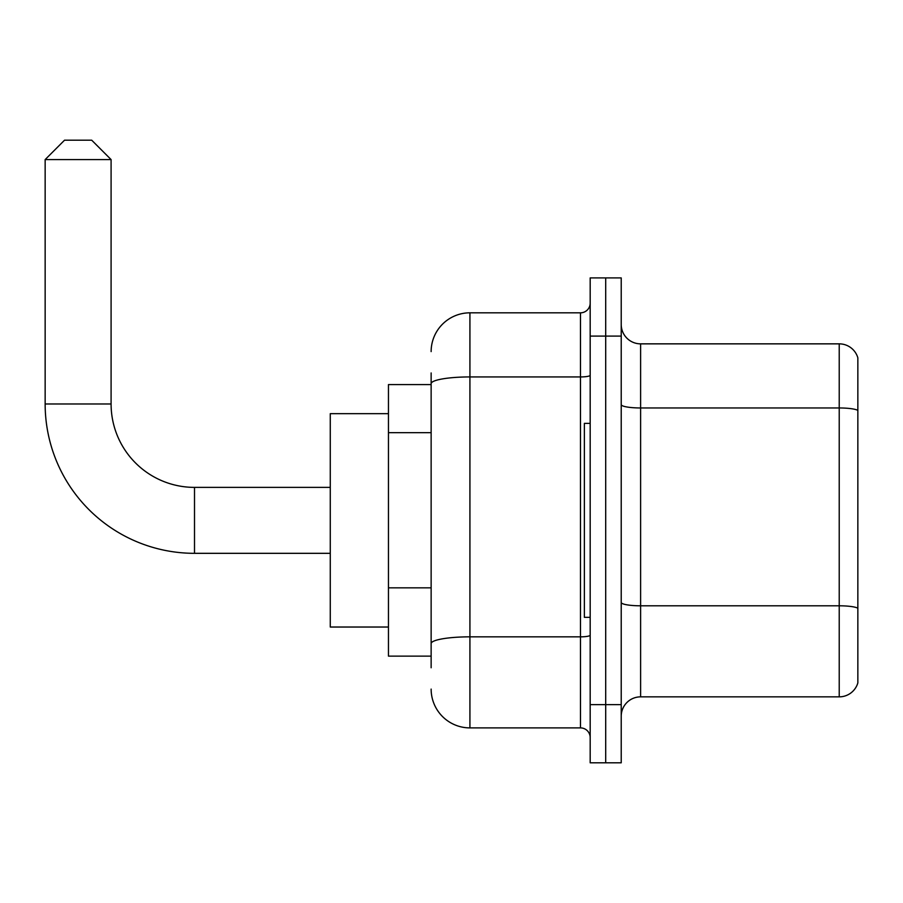 <?xml version="1.0" encoding="UTF-8"?>
<svg xmlns="http://www.w3.org/2000/svg" width="903" height="903" viewBox="0 0 903 903"><rect width="100%" height="100%" fill="white"/><g stroke="black" fill="none" stroke-linecap="round" stroke-linejoin="round"><path stroke-width="1.35" d="M431.137 421.035L431.137 372.95L431.137 384.588L388.459 384.588L388.459 656.131L431.137 656.131M431.137 667.769L431.137 372.95M590.178 704.622L590.178 762.809L605.699 762.809L605.699 704.622L605.699 762.809L621.219 762.809L621.219 704.622L605.699 704.622L605.699 336.097L605.699 704.622L590.178 704.622L590.178 336.097L605.699 336.097L605.699 277.91L605.699 336.097L621.219 336.097L621.219 704.622M621.219 336.097L621.219 277.91L590.178 277.91L590.178 336.097M431.137 351.606A38.795 38.795 0 0 1 469.921 312.822L469.921 727.897L580.482 727.897L580.482 312.822A9.696 9.696 0 0 0 590.178 303.115M469.921 312.822L580.482 312.822M431.137 650.307L431.137 599.479M590.178 737.593A9.696 9.696 0 0 0 580.482 727.897M469.921 727.897A38.795 38.795 0 0 1 431.137 689.102M621.219 716.26A19.392 19.392 0 0 1 640.611 696.856L839.226 696.856L839.226 343.851L640.611 343.851A19.392 19.392 0 0 1 621.219 324.459A19.392 19.392 0 0 0 640.611 343.851L640.611 696.856M857.85 357.814A19.392 19.392 0 0 0 839.226 343.851A19.392 19.392 0 0 1 857.85 357.814L857.85 682.894A19.392 19.392 0 0 1 839.226 696.856M621.219 404.6A19.392 3.364 0 0 0 640.611 407.964L839.226 407.964A19.392 3.364 180 0 1 857.85 410.391L857.85 608.227A19.392 3.364 180 0 0 839.226 605.8L640.611 605.8A19.392 3.364 0 0 1 621.219 602.436M330.272 553.325L194.506 553.325A149.356 149.356 0 0 1 45.15 403.98L45.15 159.583L64.542 140.191L91.7 140.191L111.092 159.583L45.15 159.583M194.506 553.325L194.506 487.383A83.403 83.403 0 0 1 111.092 403.98L111.092 159.583M388.459 413.676L330.272 413.676L330.272 627.032L388.459 627.032M590.178 423.372L584.365 423.372L584.365 617.336L590.178 617.336M431.137 432.672L388.459 432.672M431.137 587.842L388.459 587.842M590.178 635.159A9.696 1.682 0 0 1 580.482 636.841L469.921 636.841A38.795 6.739 180 0 0 431.137 643.579M431.137 383.662A38.795 6.739 180 0 1 469.921 376.935L580.482 376.935A9.696 1.682 0 0 0 590.178 375.242M45.15 403.98L111.092 403.98M330.272 487.383L194.506 487.383"/></g></svg>
